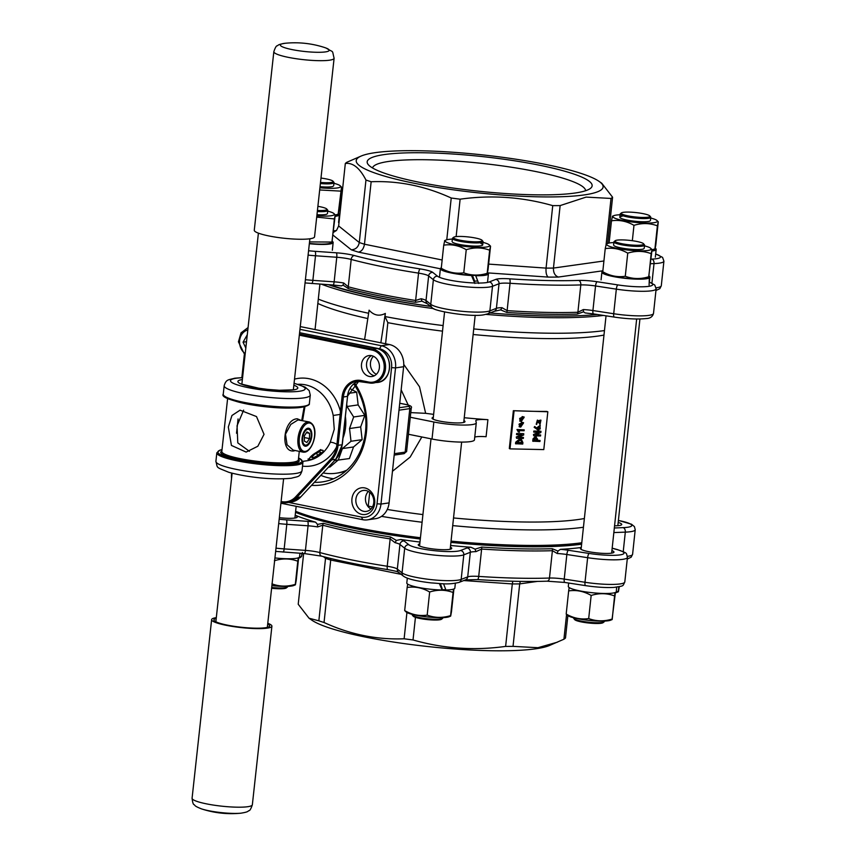 <?xml version="1.0" encoding="UTF-8"?>
<svg xmlns="http://www.w3.org/2000/svg" width="856" height="856" viewBox="0 0 856 856"><rect width="100%" height="100%" fill="white"/><g stroke="black" fill="none" stroke-linecap="round" stroke-linejoin="round"><path stroke-width="1.28" d="M433.318 417.3A16.553 2.547 6.1 0 0 432.066 418.103A16.553 2.547 6.1 0 0 443.868 421.837A16.553 2.547 6.1 0 0 462.497 422.682A16.553 2.547 6.1 0 0 464.99 421.623A16.553 2.547 6.1 0 0 463.941 420.574M410.281 417.257L433.842 421.997A27.906 4.291 6.1 0 0 472.073 424.608A27.906 4.291 6.1 0 0 476.278 422.832A27.906 4.291 6.1 0 0 476.257 422.575L475.808 420.863A15.397 2.365 -173.9 0 1 475.797 420.724A15.397 2.365 -173.9 0 1 487.909 419.697A159.762 24.589 -173.9 0 1 464.241 417.728M408.462 434.27L432.023 439.021A27.906 4.291 6.1 0 0 470.254 441.632A27.906 4.291 6.1 0 0 474.459 439.856L476.278 422.832M521.197 420.478L523.84 417.889L522.781 417.642C519.228 417.889 518.693 418.83 521.197 420.478L520.245 420.243M520.031 420.146L523.605 417.803M521.336 421.42L519.924 421.141L522.663 416.765L524.193 417.065L521.336 421.42M519.71 421.045L522.214 416.583L523.958 416.979M520.598 426.149L523.241 423.549L522.181 423.303C518.618 423.549 518.094 424.49 520.598 426.149L519.635 425.903M519.432 425.817L522.995 423.463M520.737 427.08L519.314 426.802L522.053 422.425L523.583 422.725L520.737 427.08M519.1 426.705L521.604 422.243L523.348 422.65M540.243 428.92L540.018 426.406L538.21 426.641L538.52 429.22L540.243 428.92M538.296 429.113L539.794 428.738L539.772 426.341M354.705 383.21A64.478 54.613 81.7 0 1 366.443 432.109A64.478 54.613 81.7 0 1 311.595 485.352M314.409 482.324A61.6 52.163 -98.3 0 0 322.402 481.896A61.6 52.163 -98.3 0 0 365.523 431.403A61.6 52.163 -98.3 0 0 353.796 383.927M366.967 368.176A13.471 11.406 81.7 0 1 366.635 366.614M373.451 356.289A10.582 8.967 -98.3 0 0 370.477 362.73A10.582 8.967 -98.3 0 0 376.394 374.297M374.682 503.446A13.471 11.406 81.7 0 1 361.895 514.392A13.471 11.406 81.7 0 1 351.944 498.866A13.471 11.406 81.7 0 1 364.731 487.909A13.471 11.406 81.7 0 1 374.682 503.446M355.903 499.134A10.582 8.967 -98.3 0 0 366.357 511.406A10.582 8.967 -98.3 0 0 373.762 502.729A10.582 8.967 -98.3 0 0 363.308 490.456A10.582 8.967 -98.3 0 0 355.903 499.134M370.926 509.031A10.582 8.967 81.7 0 1 365.523 497.732A10.582 8.967 81.7 0 1 368.369 491.43M333.573 478.729A61.6 52.163 81.7 0 1 320.872 475.38M295.63 511.31A166.503 25.627 6.1 0 0 420.446 537.75M451.059 541.12A166.503 25.627 6.1 0 0 581.78 542.758M381.519 516.361A166.503 25.627 6.1 0 0 422.094 522.246M452.717 525.605A166.503 25.627 6.1 0 0 583.439 527.253M453.53 517.955A159.762 24.589 6.1 0 0 578.859 519.432A159.762 24.589 6.1 0 0 584.37 518.522M364.603 339.543L369.096 310.161C373.869 315.447 379.283 316.538 385.339 313.435L384.997 316.56L387.843 322.669A159.762 24.589 6.1 0 0 442.52 331.144M473.133 334.514A159.762 24.589 6.1 0 0 598.462 335.991A159.762 24.589 6.1 0 0 603.972 335.081M384.997 316.56A166.503 25.627 6.1 0 0 443.119 325.569M473.732 328.929A166.503 25.627 6.1 0 0 604.454 330.577M603.427 315.425A166.503 25.627 -173.9 0 1 486.048 314.387M433.703 308.62A166.503 25.627 -173.9 0 1 321.46 284.203M318.304 299.129A166.503 25.627 6.1 0 0 368.615 313.264M295.513 512.337A164.962 25.391 6.1 0 0 420.307 539.023M581.631 544.181A164.834 25.37 -173.9 0 1 581.417 544.213A164.834 25.37 -173.9 0 1 450.919 542.394A164.962 25.391 6.1 0 0 580.71 543.956A164.962 25.391 6.1 0 0 581.673 543.817M430.643 306.427A164.962 25.391 -173.9 0 1 328.394 284.684M513.354 410.698L509.309 448.523L510.005 448.876L543.795 449.593L547.829 411.768L546.738 411.415A159.762 24.589 -173.9 0 1 513.354 410.698L547.829 411.768M369.717 492.339L368.24 506.11A159.762 24.589 6.1 0 0 372.488 506.891M387.276 509.459A159.762 24.589 6.1 0 0 422.918 514.584M387.843 322.669L385.585 343.77M403.765 364.431L419.504 386.752L425.646 413.32A159.762 24.589 -173.9 0 0 433.628 414.358M421.837 436.967L410.163 457.072L392.465 471.292M408.194 405.016L401.164 389.855M317.844 303.452A159.762 24.589 6.1 0 0 367.812 318.571M518.297 431.916L516.971 429.53L524.214 429.862L524.118 430.739L518.672 430.622L519.506 432.109L518.297 431.916M523.444 437.427L523.337 438.443L516.585 438.293L516.703 437.191L521.86 434.816L516.51 434.538L516.628 433.521L523.38 433.66L523.712 434.944L518.543 437.32L523.444 437.427L518.822 437.159M516.585 438.293L516.254 437.009L521.144 434.805M515.986 443.911L516.147 442.413L519.881 439.299L521.475 439.577L522.898 442.552L522.738 444.061L515.537 443.74L515.697 442.231L519.432 439.117L521.25 439.492M540.65 434.955L540.543 435.971L533.78 435.822L533.898 434.72L539.066 432.344L533.716 432.066L533.823 431.05L540.585 431.189L540.917 432.473L535.749 434.848L540.65 434.955L536.017 434.688M533.78 435.822L533.449 434.538L538.349 432.334M533.192 441.354L533.438 439.053L535.738 436.753L537.547 439.139L537.408 440.423L540.061 440.487L539.943 441.503L532.742 441.182L532.988 438.882L535.289 436.581L536.263 436.817M537.429 440.262L540.061 440.487M514.049 411.051L510.005 448.876M536.637 428.032L540.04 425.421M537.846 429.99L534.593 427.508L534.7 426.491L537.108 428.407L540.275 425.496L538.798 430.258M538.349 430.076L534.144 427.326L534.7 426.491M536.659 424.448L537.6 420.2L538.51 421.205L540.949 420.178L540.008 424.608L540.596 421.056L538.627 422.757L537.418 421.066L536.209 424.266L537.354 420.125M538.242 420.724L540.725 420.103M540.008 424.608L539.526 423.634L540.361 420.992M538.114 422.746L537.161 421.002M288.643 502.419L361.51 517.088A16.36 13.857 -98.3 0 0 377.025 503.788L391.577 367.631A16.36 13.857 -98.3 0 0 379.497 348.777L308.77 334.536M299.964 329.335L381.316 345.717A19.249 16.296 81.7 0 1 395.536 367.898L380.984 504.066A19.249 16.296 81.7 0 1 367.513 519.838L375.613 518.661A19.249 16.296 -98.3 0 0 389.084 502.889L403.636 366.721A19.249 16.296 -98.3 0 0 389.416 344.54L300.263 326.585M231.537 478.525A19.249 16.296 81.7 0 1 231.559 473.978L231.655 473.09M241.852 377.624L244.292 354.791M367.513 519.838A19.249 16.296 81.7 0 1 362.719 519.699L280.918 503.232M380.845 342.817L385.339 313.435M410.773 412.613L425.646 413.32M535.289 436.581L536.049 436.721M535.631 437.769L534.048 440.359L536.659 440.412L535.631 437.769L536.231 437.876M536.765 439.396L535.182 437.598M534.069 440.187L536.209 440.23L536.316 439.214M534.165 432.248L533.823 431.05M534.272 431.221L541.035 431.37M519.763 440.359L516.842 442.916L522.096 443.023L521.218 440.594L519.763 440.359M522.149 442.541L520.972 440.519M516.864 442.745L521.7 442.359M516.971 434.709L516.628 433.521M517.077 433.692L523.829 433.842M518.747 432.087L516.971 429.53M517.42 429.712L524.214 429.862M474.748 437.116A15.397 2.365 -173.9 0 1 486.09 436.71L487.909 419.697M283.571 47.305A24.589 3.82 6.2 0 0 316.934 52.291A24.589 3.82 6.2 0 0 325.965 48.011A24.589 3.82 6.2 0 0 324.649 47.54L324.649 47.54A96.247 96.247 0 0 0 285.38 43.249L285.38 43.249A24.589 3.82 6.2 0 0 283.571 47.305M334.108 58.262L314.548 236.834A30.313 4.708 -173.8 0 1 291.928 238.931A30.313 4.708 -173.8 0 1 258.277 233.1A30.313 4.708 -173.8 0 1 254.275 230.232L273.834 51.67A30.313 4.708 -173.8 0 0 277.825 54.538A30.313 4.708 -173.8 0 0 311.488 60.359A30.313 4.708 -173.8 0 0 334.108 58.262C331.732 48.931 334.364 53.361 326.2 48.097L324.649 47.54M267.693 624.067A28.023 4.355 -173.8 0 1 269.469 626.335A28.023 4.355 -173.8 0 1 244.827 627.587A28.023 4.355 -173.8 0 1 213.989 620.268A28.023 4.355 -173.8 0 1 216.215 618.428M240.804 813.2C248.732 811.937 247.651 811.221 248.936 810.653C249.824 810.793 250.969 808.845 252.349 804.779A30.313 4.708 6.2 0 1 225.524 806.545A30.313 4.708 6.2 0 1 192.086 798.177C192.557 802.447 193.242 804.597 194.141 804.651C195.275 805.485 194.066 805.956 201.535 808.899A96.247 96.247 0 0 0 240.804 813.2L240.804 813.2A24.589 3.82 -173.8 0 1 224.101 812.89A24.589 3.82 -173.8 0 1 201.535 808.899A24.589 3.82 -173.8 0 1 201.385 808.856M216.301 617.658A30.313 4.708 6.2 0 0 211.635 619.605A30.313 4.708 6.2 0 0 245.073 627.972A30.313 4.708 6.2 0 0 271.908 626.207A30.313 4.708 6.2 0 0 267.778 623.286M349.986 388.603L356.674 392.187L358.14 404.899L364.806 415.353L360.676 426.93L362.142 439.652L353.528 446.971L349.409 458.549L334.685 460.539M337.992 460.196L330.009 466.991L328.469 467.216M346.723 404.118L347.001 406.514L353.656 416.979L349.537 428.546L351.003 441.268L342.389 448.587L338.259 460.164M356.674 392.187L348.092 393.428M358.14 404.899L347.001 406.514M364.806 415.353L353.656 416.979M360.676 426.93L349.537 428.546M362.142 439.652L351.003 441.268M353.528 446.971L342.389 448.587M343.01 437.994A38.499 32.603 -98.3 0 0 345.375 416.358M338.184 472.94A54.998 46.577 -98.3 0 0 345.835 471.035A54.998 46.577 81.7 0 1 338.184 472.94L336.28 473.218A54.998 46.577 -98.3 0 0 346.851 470.137A54.998 46.577 81.7 0 1 336.28 473.218A54.998 46.577 81.7 0 1 323.151 472.929A54.998 46.577 -98.3 0 0 336.28 473.218L338.184 472.94M245.833 348.007L243.051 342.207L247.277 334.782M246.517 341.705L243.051 342.207M319.427 455.114L321.653 453.177M320.818 449.55L313.125 454.504L309.027 458.698M302.842 461.352L306.919 460.763A38.499 32.603 -98.3 0 0 330.266 442.317L334.257 429.263L333.209 415.46A38.499 32.603 -98.3 0 0 298.038 384.333M299.279 451.358L298.359 459.822A38.499 5.981 6.2 0 1 292.559 462.283A38.499 5.981 6.2 0 1 249.246 460.239A38.499 5.981 6.2 0 1 221.822 451.444L227.621 398.468M302.938 462.229A43.314 6.73 -173.8 0 1 296.411 465.011A43.314 6.73 -173.8 0 1 247.673 462.711A43.314 6.73 -173.8 0 1 216.836 452.803L215.905 461.309A43.314 6.73 6.2 0 0 246.742 471.217A43.314 6.73 6.2 0 0 295.481 473.507A43.314 6.73 6.2 0 0 302.007 470.736L302.938 462.229L300.306 458.859A0.963 0.899 120 0 0 299.921 458.741L298.498 458.506M299.407 458.367L300.317 459.287M330.266 442.317A5.778 1.883 -155 0 1 336.943 444.371L340.463 411.479L341.779 411.575L338.056 445.42L337.81 447.239L336.504 447.078L336.943 444.371L338.141 444.392M295.138 450.513L293.801 450.941C279.698 452.674 283.368 418.948 297.321 418.809L300.563 420.189M264.033 434.334L257.838 446.244L246.143 452.075L231.42 445.42L228.317 427.016L231.965 415.481L240.055 410.174L256.5 416.562L264.033 434.334M249.396 451.305L237.786 442.873L237.048 425.753L243.639 410.142M301.751 420.424L304.158 406.846M304.95 406.675L302.585 420.596M379.369 367.887A10.582 8.967 -98.3 0 0 368.915 355.582A10.582 8.967 -98.3 0 0 361.51 364.228A10.582 8.967 -98.3 0 0 371.953 376.533A10.582 8.967 -98.3 0 0 379.369 367.887M371.515 355.647A10.582 8.967 -98.3 0 0 366.571 363.49A10.582 8.967 -98.3 0 0 374.425 375.731M298.027 419.922L290.794 424.416L285.487 434.217L287.07 444.778L293.201 450.117L303.024 452.129A15.397 7.832 -78.4 0 1 298.198 436.838A15.397 7.832 -78.4 0 1 307.775 421.922A15.397 7.832 -78.4 0 1 309.209 421.955L298.027 419.922M341.448 414.229L333.209 415.46M271.694 587.462A15.397 2.365 6.1 0 0 286.621 587.462A15.397 2.365 6.1 0 0 287.338 587.13L286.289 587.944A14.434 2.226 -173.9 0 1 285.626 588.265A14.434 2.226 -173.9 0 1 271.609 588.265M317.437 210.469A14.434 2.226 6.1 0 0 326.04 210.03A14.434 2.226 6.1 0 0 326.789 209.035A14.434 2.226 6.1 0 0 317.886 206.339M326.789 209.035L327.634 210.052A15.397 2.365 -173.9 0 1 327.784 210.437A15.397 2.365 -173.9 0 1 326.842 211.122A15.397 2.365 -173.9 0 1 317.319 211.571M287.338 587.13A15.397 2.365 6.1 0 0 287.562 586.777L287.605 586.371M326.81 214.182A15.397 2.365 -173.9 0 1 325.12 214.578A15.397 2.365 -173.9 0 1 316.966 214.728M327.709 211.122A22.374 3.445 -173.9 0 1 333.658 213.337A22.374 3.445 -173.9 0 1 331.015 215.766A22.374 3.445 -173.9 0 1 316.848 215.84M316.709 217.114L334.375 218.933L335.274 214.899L331.903 242.055L309.54 241.906M334.375 218.933L331.978 242.537L330.47 243.168A22.374 3.445 -173.9 0 1 328.019 243.757A22.374 3.445 -173.9 0 1 309.369 243.446M333.658 213.337L335.274 214.899M309.337 243.714A24.161 3.713 6.1 0 0 329.517 244.056A24.161 3.713 6.1 0 0 333.155 242.526A24.161 3.713 6.1 0 0 332.278 241.36M306.887 444.863A8.057 4.098 101.6 0 0 308 444.061A8.057 4.098 101.6 0 0 310.61 431.317A8.057 4.098 101.6 0 0 306.972 429.552A8.057 4.098 101.6 0 0 302.596 439.31A8.057 4.098 101.6 0 0 306.887 444.863M306.897 442.488L309.498 438.593L309.53 433.307L306.962 431.927L304.361 435.822L304.329 441.097L306.897 442.488M306.459 432.687L309.53 433.307M304.351 437.534L309.498 438.593M274.391 560.723C282.459 558.23 290.259 558.401 297.792 561.226L298.337 557.823M298.648 557.705L296.23 580.315L295.406 584.83L293.886 585.461A22.374 3.445 -173.9 0 1 291.436 586.05A22.374 3.445 -173.9 0 1 271.898 585.643M297.792 561.226L295.32 584.348C287.252 586.842 279.452 586.67 271.919 583.846M274.937 557.941A24.161 3.713 6.1 0 0 295.93 558.369A24.161 3.713 6.1 0 0 299.568 556.828L299.953 553.244M443.547 583.76L445.912 590.009A24.161 3.713 6.1 0 0 454.846 588.093L455.349 583.311M407.317 578.175L406.803 582.968A24.161 3.713 6.1 0 0 409.617 585.076A24.161 3.713 6.1 0 0 442.113 590.009L439.406 583.578M445.912 590.009L445.056 589.677M440.369 583.632L442.124 588.511M616.759 587.173L616.555 588.382M568.673 583.043L568.309 586.424A24.161 3.713 6.1 0 0 591.507 592.641A24.161 3.713 6.1 0 0 616.341 591.614L616.588 587.195M445.783 589.656A22.374 3.445 -173.9 0 1 441.985 589.688M407.681 584.124L407.156 587.462C414.925 586.307 422.425 587.815 429.659 591.999C437.726 589.495 445.527 589.666 453.07 592.491L453.605 589.088M453.915 588.971L451.497 611.58L450.673 616.095L449.154 616.727A22.374 3.445 -173.9 0 1 430.054 617.197A22.374 3.445 -173.9 0 1 408.194 613.099A22.374 3.445 -173.9 0 1 406.311 612.147L404.685 610.574L407.156 587.462M453.07 592.491L450.598 615.614C442.488 618.107 434.688 617.936 427.187 615.111C419.419 616.267 411.918 614.758 404.685 610.574M427.187 615.111L429.659 591.999M442.06 588.318A15.397 2.365 -173.9 0 1 441.439 588.35M615.421 592.427L612.104 619.07C604.036 621.563 596.236 621.392 588.693 618.567C580.924 619.723 573.424 618.214 566.191 614.03L568.662 590.918C576.43 589.763 583.931 591.271 591.164 595.455C599.232 592.951 607.032 593.122 614.576 595.947L615.111 592.545M614.576 595.947L612.179 619.551L610.66 620.183A22.374 3.445 -173.9 0 1 588.575 620.354A22.374 3.445 -173.9 0 1 567.817 615.603L566.191 614.03M588.693 618.567L591.164 595.455M569.187 587.58L568.662 590.918M619.284 586.745L618.417 591.742L616.898 592.373A22.374 3.445 -173.9 0 1 615.378 592.801M618.802 586.842L618.332 591.261L616.256 591.817M302.457 552.505L301.558 556.528L301.89 553.383M298.605 558.08A22.374 3.445 -173.9 0 0 300.114 557.652L301.558 556.528L299.472 557.096M442.606 618.396L441.568 619.209A14.434 2.226 -173.9 0 1 431.124 619.905A14.434 2.226 -173.9 0 1 416.39 617.636A14.434 2.226 -173.9 0 1 413.202 616.181L412.357 615.164A15.397 2.365 6.1 0 0 415.759 616.705A15.397 2.365 6.1 0 0 431.478 619.123A15.397 2.365 6.1 0 0 442.606 618.396A15.397 2.365 6.1 0 0 442.83 618.043L442.873 617.636M456.815 239.402A14.434 2.226 6.1 0 0 473.657 241.777A14.434 2.226 6.1 0 0 482.056 240.301A14.434 2.226 6.1 0 0 478.868 238.845A14.434 2.226 6.1 0 0 464.134 236.577A14.434 2.226 6.1 0 0 453.701 237.262A14.434 2.226 6.1 0 0 456.815 239.402M482.056 240.301L482.902 241.317A15.397 2.365 -173.9 0 1 483.052 241.713A15.397 2.365 -173.9 0 1 472.833 242.847A15.397 2.365 -173.9 0 1 455.981 240.365A15.397 2.365 -173.9 0 1 452.428 238.439A15.397 2.365 -173.9 0 1 452.653 238.086L453.701 237.262M412.25 614.362L412.207 614.769A15.397 2.365 6.1 0 0 412.357 615.164M604.111 621.852L603.073 622.665A14.434 2.226 -173.9 0 1 591.368 623.264A14.434 2.226 -173.9 0 1 574.708 619.637L573.862 618.62A15.397 2.365 6.1 0 0 591.635 622.483A15.397 2.365 6.1 0 0 604.111 621.852A15.397 2.365 6.1 0 0 604.336 621.499L604.379 621.092M631.792 245.041A14.434 2.226 6.1 0 0 643.562 243.757A14.434 2.226 6.1 0 0 626.902 240.129A14.434 2.226 6.1 0 0 615.207 240.718A14.434 2.226 6.1 0 0 631.792 245.041M643.562 243.757L644.408 244.773A15.397 2.365 -173.9 0 1 644.557 245.158A15.397 2.365 -173.9 0 1 631.856 246.143A15.397 2.365 -173.9 0 1 613.934 241.895A15.397 2.365 -173.9 0 1 614.159 241.542L615.207 240.718M573.755 617.818L573.713 618.225A15.397 2.365 6.1 0 0 573.862 618.62M649.051 216.943A14.434 2.226 6.1 0 0 649.8 215.937A14.434 2.226 6.1 0 0 637.099 212.705A14.434 2.226 6.1 0 0 622.109 212.598A14.434 2.226 6.1 0 0 621.435 212.909A14.434 2.226 6.1 0 0 631.856 216.536A14.434 2.226 6.1 0 0 649.051 216.943M649.8 215.937L650.646 216.964A15.397 2.365 -173.9 0 1 650.785 217.349A15.397 2.365 -173.9 0 1 649.854 218.034A15.397 2.365 -173.9 0 1 632.67 217.766A15.397 2.365 -173.9 0 1 620.161 214.075A15.397 2.365 -173.9 0 1 620.397 213.733L621.435 212.909M320.508 182.446A14.434 2.226 6.1 0 0 321.246 182.499A14.434 2.226 6.1 0 0 333.016 181.215A14.434 2.226 6.1 0 0 320.979 178.069M333.016 181.215L333.861 182.242A15.397 2.365 -173.9 0 1 334.011 182.628A15.397 2.365 -173.9 0 1 321.31 183.612A15.397 2.365 -173.9 0 1 320.379 183.537M478.675 283.454L475.711 275.696A24.161 3.713 6.1 0 0 488.434 273.792A24.161 3.713 6.1 0 0 487.546 272.625M441.322 267.789A24.161 3.713 6.1 0 0 440.391 268.656A24.161 3.713 6.1 0 0 443.205 270.764A24.161 3.713 6.1 0 0 471.506 275.536L470.661 275.193M474.877 283.454L471.506 275.536M475.711 275.696L474.877 275.365M472.437 275.29L474.609 281.143M649.319 281.827L649.929 277.312A24.161 3.713 6.1 0 0 649.939 277.248A24.161 3.713 6.1 0 0 649.051 276.081M602.817 271.234A24.161 3.713 6.1 0 0 601.896 272.112A24.161 3.713 6.1 0 0 625.094 278.328A24.161 3.713 6.1 0 0 649.34 277.954L647.564 277.761M649.094 285.059L649.34 277.954M649.929 277.312L648.805 277.184M651.908 251.054A24.161 3.713 6.1 0 0 652.529 250.969A24.161 3.713 6.1 0 0 656.167 249.438A24.161 3.713 6.1 0 0 655.289 248.272M335.124 216.333A24.161 3.713 6.1 0 0 339.393 214.706A24.161 3.713 6.1 0 0 338.505 213.551M480.922 243.521A15.397 2.365 -173.9 0 1 482.078 245.447A15.397 2.365 -173.9 0 1 468.928 245.768A15.397 2.365 -173.9 0 1 453.883 242.944A15.397 2.365 -173.9 0 1 452.589 242.291M482.977 242.387A22.374 3.445 -173.9 0 1 487.043 243.65A22.374 3.445 -173.9 0 1 488.926 244.602A22.374 3.445 -173.9 0 1 475.519 247.309A22.374 3.445 -173.9 0 1 447.763 242.815A22.374 3.445 -173.9 0 1 446.072 240.022A22.374 3.445 -173.9 0 1 452.353 239.113M444.639 241.135L443.729 245.169C451.497 244.014 458.998 245.522 466.242 249.695C474.299 247.202 482.11 247.373 489.643 250.198L490.552 246.175L488.926 244.602M490.552 246.175L488.081 269.287L487.257 273.802L485.737 274.434A22.374 3.445 -173.9 0 1 466.627 274.904A22.374 3.445 -173.9 0 1 444.778 270.806A22.374 3.445 -173.9 0 1 442.884 269.854L441.268 268.281L443.729 245.169M489.643 250.198L487.182 273.321C479.071 275.814 471.26 275.643 463.77 272.818C456.002 273.974 448.501 272.465 441.268 268.281M463.77 272.818L466.242 249.695M643.584 248.903A15.397 2.365 -173.9 0 1 628.39 249.021A15.397 2.365 -173.9 0 1 614.094 245.747M644.482 245.843A22.374 3.445 -173.9 0 1 650.432 248.058A22.374 3.445 -173.9 0 1 628.154 250.07A22.374 3.445 -173.9 0 1 607.578 243.479A22.374 3.445 -173.9 0 1 613.859 242.569M652.058 249.631L648.688 276.777C640.62 279.27 632.809 279.099 625.276 276.274C617.508 277.43 610.007 275.921 602.763 271.737L605.235 248.625C613.003 247.47 620.504 248.978 627.748 253.151C635.815 250.658 643.616 250.829 651.149 253.654L652.058 249.631L650.432 248.058M651.149 253.654L648.762 277.258L647.243 277.89A22.374 3.445 -173.9 0 1 625.158 278.061A22.374 3.445 -173.9 0 1 604.39 273.31L602.763 271.737M625.276 276.274L627.748 253.151M606.144 244.591L605.235 248.625M649.811 221.094A15.397 2.365 -173.9 0 1 648.131 221.49A15.397 2.365 -173.9 0 1 632.841 220.998A15.397 2.365 -173.9 0 1 620.332 217.938A15.397 2.365 -173.9 0 1 622.152 216.258M650.721 218.034A22.374 3.445 -173.9 0 1 656.659 220.249A22.374 3.445 -173.9 0 1 654.027 222.678A22.374 3.445 -173.9 0 1 625.993 221.083A22.374 3.445 -173.9 0 1 613.816 215.669A22.374 3.445 -173.9 0 1 616.256 215.081A22.374 3.445 -173.9 0 1 620.097 214.76M632.338 240.707L633.975 225.342C642.043 222.849 649.843 223.02 657.387 225.845L658.285 221.811L656.659 220.249M658.285 221.811L655.814 244.934L654.99 249.449L653.47 250.08A22.374 3.445 -173.9 0 1 651.962 250.508M657.387 225.845L654.915 248.957L652.047 249.717M609.098 243.051L611.473 220.816C619.284 219.671 626.785 221.18 633.975 225.342M612.372 216.782L611.473 220.816M333.038 186.362A15.397 2.365 -173.9 0 1 320.037 186.694M335.188 215.787A22.374 3.445 -173.9 0 0 336.697 215.359L338.216 214.728L339.04 210.212L341.512 187.09L338.141 214.235L335.274 214.995M333.936 183.302A22.374 3.445 -173.9 0 1 339.885 185.517L341.512 187.09M319.684 189.957L340.602 191.123M339.885 185.517A22.374 3.445 -173.9 0 1 319.919 187.774M566.544 614.715L563.922 639.218L549.477 645.499A124.152 19.11 -173.9 0 1 535.353 648.848A124.152 19.11 -173.9 0 1 412.121 644.675A124.152 19.11 -173.9 0 1 311.734 620.097L309.048 618.225L298.22 604.25L303.645 553.511M557.491 642.15L537.953 647.703L513.022 646.366L519.699 583.888A135.697 20.886 -173.9 0 1 512.305 583.931L505.629 646.398A135.697 20.886 6.1 0 0 513.022 646.366M505.629 646.398C474.213 650.774 443.344 648.623 413.02 639.956L415.438 617.337M406.932 612.522L404.118 638.779A135.697 20.886 6.1 0 0 413.02 639.956M404.118 638.779C376.736 639.871 350.05 634.446 324.039 622.505L330.716 560.038A135.697 20.886 -173.9 0 1 325.526 558.347L318.849 620.814A135.697 20.886 6.1 0 0 324.039 622.505M318.849 620.814L309.048 618.225M475.101 549.156L475.925 551.649A15.397 2.365 6.1 0 0 472.02 551.885A15.397 2.365 6.1 0 0 470.329 552.28L463.802 554.827A30.795 4.74 -173.9 0 1 460.432 555.608A30.795 4.74 -173.9 0 1 429.295 554.495A30.795 4.74 -173.9 0 1 404.685 548.268L402.063 572.857A30.795 4.74 6.1 0 0 426.663 579.084A30.795 4.74 6.1 0 0 457.8 580.197A30.795 4.74 6.1 0 0 461.17 579.416L467.708 576.858L470.329 552.28A3.852 3.649 68.6 0 0 467.087 547.936A19.249 2.964 -173.9 0 1 469.184 547.455A19.249 2.964 -173.9 0 1 470.982 547.262L475.101 549.156L481.714 547.07A165.978 25.541 6.1 0 0 552.259 548.707L557.941 551.071L560.487 549.327A19.249 2.964 -173.9 0 1 568.395 550.28L589.185 553.457A26.943 4.152 6.1 0 0 619.83 554.913A26.943 4.152 6.1 0 0 616.951 549.552L612.168 548.247M279.345 517.666A16.842 2.589 6.1 0 0 294.678 518.062A16.842 2.589 6.1 0 0 297.289 516.981A16.842 2.589 6.1 0 0 295.181 515.451M419.782 543.892A16.842 2.589 6.1 0 0 418.242 544.78A16.842 2.589 6.1 0 0 430.172 548.568A16.842 2.589 6.1 0 0 449.122 549.445A16.842 2.589 6.1 0 0 451.733 548.364A16.842 2.589 6.1 0 0 450.406 547.166M581.235 547.872A16.842 2.589 6.1 0 0 580.464 548.525A16.842 2.589 6.1 0 0 592.405 552.313A16.842 2.589 6.1 0 0 611.355 553.19A16.842 2.589 6.1 0 0 613.966 552.109A16.842 2.589 6.1 0 0 611.912 550.601M614.565 525.819A16.842 2.589 6.1 0 0 619.134 525.552A16.842 2.589 6.1 0 0 621.745 524.471A16.842 2.589 6.1 0 0 618.182 522.449M279.174 519.207A26.943 4.152 6.1 0 0 286.364 519.87L307.636 521.347A19.249 2.964 -173.9 0 1 315.575 522.16A166.503 25.627 -173.9 0 1 295.202 515.226M315.575 522.16L317.512 524.396L323.354 523.305A165.978 25.541 6.1 0 0 390.518 536.958L396.382 540.425L400.79 539.483A19.249 2.964 -173.9 0 1 404.086 540.949L408.826 544.748A26.943 4.152 6.1 0 0 433.842 550.622A26.943 4.152 6.1 0 0 460.549 550.494L467.087 547.936M470.982 547.262A166.503 25.627 -173.9 0 1 450.588 545.486M419.975 542.073A166.503 25.627 -173.9 0 1 400.79 539.483M581.278 547.498A166.503 25.627 -173.9 0 1 560.487 549.327M563.922 639.218A135.697 20.886 6.1 0 0 565.484 637.988L567.87 615.646M396.382 540.425L395.044 542.672L390.154 538.905A166.503 25.627 -173.9 0 1 322.776 525.21L317.608 526.943A15.397 2.365 6.1 0 0 308.064 525.798L286.792 524.321L284.171 548.899L305.442 550.387L308.064 525.798A3.852 0.888 94 0 0 307.636 521.347M557.941 551.071L557.256 553.522L552.398 550.686A166.503 25.627 -173.9 0 1 481.628 549.049L475.925 551.649M317.512 524.396L317.608 526.943M325.569 557.202L325.526 558.347L323.408 556.635M330.78 558.497L330.716 560.038L401.186 574.355M512.819 581.235L512.305 583.931L463.77 580.55M520.33 581.385L519.699 583.888L537.408 581.406M384.719 154.508A113.12 17.409 -173.9 0 1 520.277 161.709A113.12 17.409 -173.9 0 1 590.469 188.374A113.12 17.409 -173.9 0 1 574.59 193.092A113.12 17.409 -173.9 0 1 455.863 188.427A113.12 17.409 -173.9 0 1 368.262 164.62A113.12 17.409 -173.9 0 1 384.719 154.508M585.59 190.738A107.15 16.489 6.1 0 0 508.689 166.824A107.15 16.489 6.1 0 0 389.095 161.377A107.15 16.489 6.1 0 0 372.531 167.969M375.452 152.625A124.152 19.11 6.1 0 0 361.328 155.974A124.152 19.11 6.1 0 0 428.428 185.934A124.152 19.11 6.1 0 0 583.856 194.975A124.152 19.11 6.1 0 0 599.072 181.376A124.152 19.11 6.1 0 0 498.684 156.798A124.152 19.11 6.1 0 0 375.452 152.625M361.328 155.974L346.883 162.255A135.697 20.886 -173.9 0 0 345.321 163.485C352.865 162.458 359.745 167.979 365.961 180.049L359.285 242.526A135.697 20.886 6.1 0 0 364.474 244.217L371.151 181.739A135.697 20.886 -173.9 0 1 365.961 180.049M371.151 181.739C398.532 180.648 425.218 186.073 451.23 198.014L446.768 239.787M456.13 236.609L460.121 199.181A135.697 20.886 -173.9 0 1 451.23 198.014M460.121 199.181C491.537 194.804 522.406 196.955 552.741 205.633L546.064 268.11A135.697 20.886 6.1 0 0 553.457 268.067L560.134 205.59A135.697 20.886 -173.9 0 1 552.741 205.633M560.134 205.59L586.103 197.105L611.024 198.442L606.155 244.078M329.849 284.791A164.834 25.37 6.1 0 0 430.547 306.341M489.996 312.975A164.834 25.37 6.1 0 0 597.413 314.505M577.34 314.066L583.514 311.809L585.108 312.932L593.476 313.906A3.852 1.081 -81.3 0 1 592.919 310.546L613.709 313.735L616.331 289.146L595.541 285.968L592.919 310.546A15.397 2.365 -173.9 0 0 583.332 309.572L577.886 312.269L580.807 284.92A166.503 25.627 -173.9 0 1 510.037 283.283L507.116 310.632A166.503 25.627 6.1 0 0 577.886 312.269A3.852 2.568 -91.9 0 1 577.34 314.066A165.978 25.541 -173.9 0 1 506.784 312.44L500.664 309.893L494.147 311.349A3.852 3.649 -111.4 0 0 496.405 308.32L499.027 283.732L492.5 286.289A30.795 4.74 -173.9 0 1 489.129 287.07A30.795 4.74 -173.9 0 1 457.992 285.958A30.795 4.74 -173.9 0 1 433.382 279.73L428.642 275.932L426.021 300.51L430.761 304.319L433.382 279.73A3.852 3.702 -51.2 0 1 437.523 276.21A26.943 4.152 6.1 0 0 459.062 281.656A26.943 4.152 6.1 0 0 486.304 282.63A26.943 4.152 6.1 0 0 489.247 281.945L495.785 279.388A19.249 2.964 -173.9 0 1 509.534 278.821A162.651 25.027 6.1 0 0 578.667 280.426A19.249 2.964 -173.9 0 1 597.092 281.731L617.882 284.92A26.943 4.152 6.1 0 0 648.527 286.375A26.943 4.152 6.1 0 0 649.297 282.18M427.39 303.805L421.944 301.162L415.588 302.318A165.978 25.541 -173.9 0 1 348.424 288.665L343.074 285.134L341.437 285.904L333.038 285.016A3.852 0.888 -86 0 0 334.14 281.838L336.761 257.26L315.5 255.773A30.795 4.74 -173.9 0 1 308.096 255.109M607.642 243.446L612.586 197.222L601.757 183.248L599.072 181.376M333.412 232.383L336.515 230.435L338.644 225.952L345.321 163.485M612.586 197.222A135.697 20.886 -173.9 0 1 611.024 198.442M477.744 280.918A16.842 2.589 -173.9 0 1 473.935 281.164M500.664 309.893L501.99 307.689L507.116 310.632A3.852 0.952 -86.2 0 1 506.784 312.44M343.074 285.134L343.673 282.983L348.264 286.792A166.503 25.627 6.1 0 0 415.631 300.488L421.109 298.723A15.397 2.365 -173.9 0 1 426.021 300.51A3.852 3.702 -51.2 0 0 427.347 303.773L432.087 307.582A3.852 3.702 -51.2 0 1 430.761 304.319A30.795 4.74 6.1 0 0 455.371 310.535A30.795 4.74 6.1 0 0 486.497 311.648A30.795 4.74 6.1 0 0 489.867 310.878L492.5 286.289A3.852 3.649 -111.4 0 0 489.247 281.945M583.514 311.809L583.332 309.572M421.944 301.162L421.109 298.723M603.919 260.973L553.457 268.067C553.318 272.775 554.956 275.771 558.369 277.055A143.401 22.074 -173.9 0 1 548.257 277.098C546.492 275.814 545.764 272.807 546.064 268.11L488.637 264.108M440.38 268.784L358.397 252.124C361.628 251.482 363.65 248.85 364.474 244.217L442.145 259.999M358.397 252.124A143.401 22.074 -173.9 0 1 351.302 249.802C355.689 249.545 358.343 247.117 359.285 242.526L338.644 225.952M334.289 231.12L336.355 230.478M311.755 459.255A8.057 2.012 147.5 0 0 318.807 455.563A8.057 2.012 147.5 0 0 323.119 451.101A8.057 2.012 147.5 0 0 320.797 450.438A8.057 2.012 147.5 0 0 312.183 455.339A8.057 2.012 147.5 0 0 309.99 459.469A8.057 2.012 147.5 0 0 311.755 459.255M313.157 457.885L317.822 455.488L320.936 452.439L319.395 451.808L314.73 454.204L311.616 457.254L313.157 457.885L312.322 456.569M316.442 453.327L317.822 455.488M389.084 502.889L380.984 504.066L377.025 503.788M403.636 366.721L395.536 367.898L391.577 367.631M389.416 344.54L381.316 345.717L379.497 348.777M399.26 407.734L408.398 406.407A7.704 1.188 6.1 0 0 405.947 404.514L399.731 403.262M394.349 453.691L405.166 452.118L409.81 408.622L398.992 410.195M394.199 455.103L403.818 453.701A1.926 1.626 81.7 0 0 405.166 452.118A9.619 1.477 6.1 0 0 406.611 451.508L411.265 408.012A9.619 1.477 -173.9 0 1 409.81 408.622A1.926 1.626 81.7 0 0 408.398 406.407M361.51 517.088L362.719 519.699M433.842 421.997L432.023 439.021M247.812 329.967A12.99 11 -98.3 0 0 239.562 342.015A12.99 11 -98.3 0 0 245.212 353.624M281.11 501.509L281.496 501.584A20.212 17.12 -98.3 0 0 295.598 496.887L330.662 459.201A24.064 20.373 -98.3 0 0 336.504 447.078A44.277 37.493 81.7 0 1 302.51 466.146M296.294 407.734A38.499 5.981 -173.8 0 1 235.111 401.036M298.402 459.426A39.462 6.131 -173.8 0 1 293.266 463.396A39.462 6.131 -173.8 0 1 244.784 460.635A39.462 6.131 -173.8 0 1 221.865 451.048M294.507 379.133A44.277 37.493 81.7 0 1 340.463 411.479L342.058 396.884A20.212 17.12 81.7 0 1 361.275 380.535L368.669 382.044A16.264 13.771 -98.3 0 0 384.13 368.893A16.264 13.771 -98.3 0 0 372.167 350.104L299.322 335.178M293.843 385.189A30.12 4.687 -173.8 0 1 293.266 389.962A30.12 4.687 -173.8 0 1 252.049 387.062A30.12 4.687 -173.8 0 1 242.376 379.55M242.58 377.731A37.536 5.832 6.2 0 0 236.192 378.256A37.536 5.832 6.2 0 0 248.101 387.618A37.536 5.832 6.2 0 0 299.514 391.235A37.536 5.832 6.2 0 0 294.047 383.37M224.176 385.703L223.245 394.209A43.314 6.73 6.2 0 0 254.093 404.118A43.314 6.73 6.2 0 0 302.831 406.407A43.314 6.73 6.2 0 0 309.348 403.636L310.279 395.13A43.314 6.73 -173.8 0 1 303.762 397.901A43.314 6.73 -173.8 0 1 255.024 395.611A43.314 6.73 -173.8 0 1 224.176 385.703C226.155 378.983 228.638 380.01 234.747 378.213L242.59 377.603M301.911 407.189A42.351 6.581 -173.8 0 1 256.03 405.209A42.351 6.581 -173.8 0 1 224.197 395.846M222.014 449.657A42.351 6.581 6.2 0 0 239.723 460.207A42.351 6.581 6.2 0 0 295.705 463.899A42.351 6.581 6.2 0 0 299.921 458.741M305.945 446.19A9.138 4.654 -78.4 0 1 302.115 437.908A9.138 4.654 -78.4 0 1 307.914 428.225A9.138 4.654 -78.4 0 1 311.745 436.507A9.138 4.654 -78.4 0 1 305.945 446.19M305.378 451.38A14.434 7.34 101.6 0 0 314.526 436.1A14.434 7.34 101.6 0 0 308.481 423.035A14.434 7.34 101.6 0 0 299.333 438.315A14.434 7.34 101.6 0 0 305.378 451.38M304.458 452.161A15.397 7.832 -78.4 0 1 303.024 452.129L304.704 452.171C313.189 451.24 320.422 426.395 309.209 421.955M336.804 445.377L342.122 444.831L347.568 396.328L342.272 444.767L335.798 459.265A25.027 21.186 -98.3 0 0 342.122 444.831L342.143 444.681M335.798 459.265L331.743 459.854L296.679 497.539L300.734 496.951L335.798 459.265M337.81 447.239A25.027 21.186 81.7 0 1 331.743 459.854L330.662 459.201M361.51 381.369A19.249 16.296 -98.3 0 0 356.845 381.262A19.249 16.296 -98.3 0 0 343.374 396.981L347.429 396.392A19.249 16.296 81.7 0 1 358.889 381.123L347.44 396.242M342.058 396.884L343.374 396.981L341.779 411.575M368.893 382.889L361.596 381.401L361.275 380.535M299.45 334.054L372.777 349.088A17.227 14.584 81.7 0 1 385.457 368.979A17.227 14.584 81.7 0 1 373.398 383.049A17.227 14.584 81.7 0 1 369.064 382.921L356.845 381.262M368.669 382.044L368.979 382.921L377.453 382.461A17.227 14.584 -98.3 0 0 389.501 368.39A17.227 14.584 -98.3 0 0 376.822 348.499L299.6 332.674L377.004 348.531M372.167 350.104L372.777 349.088L376.918 348.499C393.268 350.81 393.814 381.102 377.453 382.461M295.598 496.887L296.679 497.539A21.175 17.933 81.7 0 1 287.22 502.622L291.265 502.033A21.175 17.933 -98.3 0 0 300.734 496.951L335.927 459.19M281.025 502.301L287.22 502.622A21.175 17.933 81.7 0 1 281.902 502.461L281.496 501.584M281.72 502.429L281.025 502.279M300.927 496.748L291.265 502.033M460.549 550.494A3.852 3.649 68.6 0 1 463.802 554.827L461.17 579.416A3.852 3.649 68.6 0 1 458.923 582.444L465.45 579.887A3.852 3.649 68.6 0 0 467.708 576.858A15.397 2.365 -173.9 0 1 469.388 576.473A15.397 2.365 -173.9 0 1 478.707 576.409A3.852 0.952 93.8 0 1 477.552 579.576A3.852 0.952 93.8 0 1 477.402 579.512M618.407 520.405L631.525 524.225L634.414 526.611L635.216 529.736A30.795 4.74 -173.9 0 1 630.444 531.715A30.795 4.74 -173.9 0 1 625.308 532.132L623.232 551.617M627.427 556.347A30.795 4.74 6.1 0 0 627.822 556.293A30.795 4.74 6.1 0 0 632.595 554.313L631.15 557.202L627.255 559.064M612.179 548.15L617.561 549.627C628.272 553.768 625.907 552.259 627.437 557.374A30.795 4.74 -173.9 0 1 622.654 559.353A30.795 4.74 -173.9 0 1 587.633 557.695L585.001 582.273A30.795 4.74 6.1 0 0 620.033 583.942A30.795 4.74 6.1 0 0 624.805 581.962C622.473 586.585 624.388 585.675 614.094 587.409C605.941 587.826 596.439 587.227 585.568 585.632A3.852 1.081 -81.3 0 1 585.001 582.273L564.222 579.095A3.852 1.081 98.7 0 0 564.778 582.444A3.852 1.081 98.7 0 0 564.96 582.422M614.33 527.981L623.125 527.638A26.943 4.152 6.1 0 0 618.396 520.459M276.007 548.161A30.795 4.74 6.1 0 0 284.171 548.899A3.852 0.888 94 0 1 283.069 552.077A3.852 0.888 94 0 1 282.929 552.013M286.364 519.87A3.852 0.888 94 0 1 286.792 524.321A30.795 4.74 -173.9 0 1 278.692 523.583M323.354 523.305A3.852 2.707 105 0 0 322.776 525.21L319.855 552.569A166.503 25.627 6.1 0 0 387.233 566.255L390.154 538.905A3.852 1.145 98.9 0 1 390.518 536.958M408.826 544.748A3.852 3.702 128.8 0 0 404.685 548.268L399.945 544.47L397.323 569.058L402.063 572.857A3.852 3.702 128.8 0 0 403.39 576.12C407.253 578.923 416.487 581.181 431.092 582.893C441.974 583.535 447.506 585.012 458.923 582.444M481.714 547.07A3.852 0.952 93.8 0 1 481.628 549.049L478.707 576.409A166.503 25.627 6.1 0 0 549.477 578.046L552.398 550.686A3.852 2.568 88.1 0 0 552.259 548.707M589.185 553.457A3.852 1.081 -81.3 0 0 587.633 557.695L566.843 554.506L564.222 579.095A15.397 2.365 -173.9 0 0 549.477 578.046A3.852 2.568 88.1 0 1 547.07 581.181L564.778 582.444L585.568 585.632A3.852 1.081 -81.3 0 0 585.75 585.611M623.125 527.638A3.852 2.622 -92.2 0 1 625.308 532.132L613.838 532.571M275.643 551.392L304.34 553.554A3.852 0.888 94 0 0 305.442 550.387A15.397 2.365 -173.9 0 1 319.855 552.569A3.852 2.707 105 0 0 321.631 556.165C340.324 561.14 362.388 565.634 387.854 569.625A3.852 1.145 98.9 0 0 388.036 569.604M404.086 540.949A3.852 3.702 128.8 0 0 399.945 544.47A15.397 2.365 6.1 0 0 395.044 542.672M398.682 572.343C396.51 571.872 401.464 572.193 387.854 569.625A3.852 1.145 98.9 0 1 387.233 566.255A15.397 2.365 -173.9 0 1 397.323 569.058A3.852 3.702 128.8 0 0 398.65 572.322L403.39 576.12M568.395 550.28A3.852 1.081 98.7 0 0 566.843 554.506A15.397 2.365 6.1 0 0 557.256 553.522M321.631 556.165L304.34 553.554A3.852 0.888 94 0 1 304.201 553.5M617.561 549.627A3.852 2.761 105.3 0 0 616.951 549.552M432.087 307.582C432.184 310.824 470.586 317.394 483.8 314.805L487.62 313.895A3.852 3.649 -111.4 0 0 489.867 310.878L496.405 308.32A15.397 2.365 -173.9 0 1 498.085 307.935A15.397 2.365 -173.9 0 1 501.99 307.689M656.124 287.809A30.795 4.74 6.1 0 0 656.52 287.755A30.795 4.74 6.1 0 0 661.292 285.776L659.848 288.654L655.953 290.516M648.73 315.393A30.795 4.74 6.1 0 0 653.503 313.414C652.593 316.784 650.1 318.496 646.034 318.55C637.827 319.459 627.234 318.967 614.266 317.084A3.852 1.081 -81.3 0 1 613.709 313.735A30.795 4.74 6.1 0 0 648.73 315.393M651.042 259.133L651.823 259.101A26.943 4.152 6.1 0 0 656.317 258.737A26.943 4.152 6.1 0 0 655.675 254.039M661.292 285.776L663.914 261.187A30.795 4.74 -173.9 0 1 659.141 263.166A30.795 4.74 -173.9 0 1 654.016 263.594L650.549 263.723M653.503 313.414L656.135 288.836A30.795 4.74 -173.9 0 1 651.363 290.815A30.795 4.74 -173.9 0 1 616.331 289.146A3.852 1.081 -81.3 0 1 617.882 284.92M509.534 278.821A3.852 0.952 -86.2 0 1 510.037 283.283A15.397 2.365 6.1 0 0 500.717 283.347A15.397 2.365 6.1 0 0 499.027 283.732A3.852 3.649 -111.4 0 0 495.785 279.388M333.573 230.895L336.269 230.521M602.87 270.796L558.369 277.055M548.257 277.098L487.909 272.904M351.302 249.802L333.112 235.207M308.567 250.744A26.943 4.152 6.1 0 0 315.072 251.322L336.333 252.809A19.249 2.964 -173.9 0 1 354.363 255.537A162.651 25.027 6.1 0 0 420.178 268.912A19.249 2.964 -173.9 0 1 432.783 272.401L437.523 276.21M651.93 283.069L654.016 263.594A3.852 2.622 87.8 0 0 651.823 259.101M415.588 302.318A3.852 1.145 -81.1 0 1 415.631 300.488L418.552 273.128A166.503 25.627 -173.9 0 1 351.185 259.443L348.264 286.792A3.852 2.707 -75 0 0 348.424 288.665M305.399 279.687A30.795 4.74 6.1 0 0 312.868 280.361L315.5 255.773A3.852 0.888 -86 0 0 315.072 251.322M311.627 283.475A3.852 0.888 -86 0 0 311.766 283.529A3.852 0.888 -86 0 0 312.868 280.361L334.14 281.838A15.397 2.365 -173.9 0 1 343.673 282.983M597.092 281.731A3.852 1.081 -81.3 0 0 595.541 285.968A15.397 2.365 6.1 0 0 580.807 284.92A3.852 2.568 -91.9 0 0 578.667 280.426M432.783 272.401A3.852 3.702 -51.2 0 0 428.642 275.932A15.397 2.365 6.1 0 0 418.552 273.128A3.852 1.145 -81.1 0 1 420.178 268.912M354.363 255.537A3.852 2.707 -75 0 0 351.185 259.443A15.397 2.365 6.1 0 0 336.761 257.26A3.852 0.888 -86 0 0 336.333 252.809M614.447 317.062A3.852 1.081 -81.3 0 1 614.266 317.084L593.476 313.906A3.852 1.081 -81.3 0 0 593.657 313.885M332.898 284.952A3.852 0.888 -86 0 0 333.038 285.016L305.046 282.929M403.818 453.701L406.611 451.508M411.265 408.012C412.228 406.675 410.516 405.509 406.129 404.514L399.741 403.23M285.38 43.249C277.451 44.501 278.532 45.229 277.248 45.796C276.36 45.646 275.215 47.604 273.834 51.67M192.086 798.177L211.635 619.605M252.349 804.779L271.908 626.207M267.329 627.384L283.593 478.846M293.351 389.748L309.883 238.792M215.851 621.745L232.126 473.208M236.502 433.232L238.064 418.959M241.874 384.109L258.405 233.153M248.069 327.559L241.039 332.856L238.428 341.822L245.03 355.358M241.018 383.97L258.662 388.196L267.714 389.394L279.398 390.272L294.218 389.801M223.245 394.209C217.884 400.822 281.057 410.976 302.157 407.199C307.475 405.958 309.872 404.77 309.348 403.636M222.025 449.593L219.949 450.138L216.836 452.803M215.905 461.309C217.97 468.681 214.899 466.541 228.841 472.319C243.939 476.46 270.036 480.355 291.447 478.226C298.166 476.278 299.814 477.445 302.007 470.736M294.057 383.242L305.036 387.073L309.166 390.593L310.279 395.13M304.479 445.056C300.306 445.623 302.65 428.621 307.24 429.017M327.784 210.437L327.441 213.604M319.909 284.096L315.051 329.571M296.165 506.303L294.903 518.03M332.331 250.273L333.155 242.526M483.052 241.713L482.709 244.87M475.187 315.265L463.738 422.436M461.641 442.081L450.181 549.252M452.428 238.439L452.086 241.595M444.564 311.991L433.115 419.162M431.017 438.818L419.558 545.978M644.557 245.158L644.215 248.326M636.661 319.01L611.644 553.147M613.934 241.895L613.592 245.051M606.037 315.832L581.074 549.338M650.785 217.349L650.453 220.516M639.924 318.988L617.839 525.691M620.161 214.075L619.83 217.242M334.011 182.628L333.669 185.795M487.599 281.538L488.434 273.792M439.567 276.413L440.391 268.656M649.865 277.965L649.939 277.248M601.072 279.869L601.896 272.112M655.343 257.185L656.167 249.438M338.559 222.464L339.393 214.706M446.072 240.022L444.564 240.654M607.578 243.479L606.069 244.11M613.816 215.669L612.297 216.301M465.45 579.887L477.552 579.576C503.649 581.299 526.815 581.834 547.07 581.181M635.216 529.736L632.595 554.313M627.437 557.374L624.805 581.962M663.914 261.187L662.555 257.367L655.685 253.922M656.135 288.836L654.765 285.005L649.308 282.02M487.62 313.895L494.147 311.349M309.99 459.469L307.957 459.094"/></g></svg>
